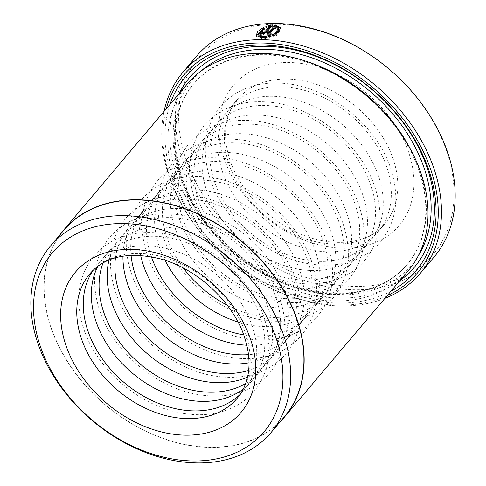 <?xml version="1.0" encoding="UTF-8"?>
<svg xmlns="http://www.w3.org/2000/svg" width="486" height="486" viewBox="0 0 486 486"><rect width="100%" height="100%" fill="white"/><g stroke="black" fill="none" stroke-linecap="round" stroke-linejoin="round"><path stroke-width="0.36" stroke-dasharray="2.43 1.82" d="M63.775 230.297A144.433 106.319 -139.8 0 0 49.481 322.34A144.433 106.319 -139.8 0 0 156.601 435.857A144.433 106.319 -139.8 0 0 284.298 416.879M258.91 35.654L264.53 29.348L264.22 28.316M256.165 35.478L256.474 36.511L263.09 39.147L276.048 36.013L281.175 29.081L280.865 28.048M262.519 33.601L262.337 32.191M260.453 33.321L260.077 34.427L262.051 35.192L267.057 33.145L273.229 25.849L272.925 24.816M179.407 173.49A139.853 102.947 40.2 0 1 193.252 84.364A139.853 102.947 40.2 0 1 316.896 65.981A139.853 102.947 40.2 0 1 420.621 175.896A139.853 102.947 40.2 0 1 406.776 265.022A139.853 102.947 40.2 0 1 283.131 283.405A139.853 102.947 40.2 0 1 179.407 173.49M408.349 270.629A144.676 106.495 40.2 0 1 280.44 289.644A144.676 106.495 40.2 0 1 173.138 175.938A144.676 106.495 40.2 0 1 187.456 83.738M390.926 291.229A150.703 110.93 40.2 0 1 170.574 172.773A150.703 110.93 40.2 0 1 170.033 104.338M399.96 280.55A147.088 108.269 40.2 0 1 272.567 281.291A147.088 108.269 40.2 0 1 175.276 170.932A147.088 108.269 40.2 0 1 179.067 93.658M166.261 108.797A153.114 112.703 -139.8 0 0 168.496 172.749A153.114 112.703 -139.8 0 0 387.154 295.688M384.906 298.343A155.526 114.483 40.2 0 1 167.47 171.485A155.526 114.483 40.2 0 1 164.013 111.452M184.309 154.062A153.114 112.703 40.2 0 1 277.275 24.3A153.114 112.703 40.2 0 1 448.396 156.699A153.114 112.703 40.2 0 1 355.43 286.461A153.114 112.703 40.2 0 1 184.309 154.062M196.569 56.169A155.526 114.483 -139.8 0 0 181.175 155.289A155.526 114.483 -139.8 0 0 296.521 277.518A155.526 114.483 -139.8 0 0 434.028 257.082M387.749 170.136A96.447 70.999 40.2 0 1 378.205 231.603A96.447 70.999 40.2 0 1 292.93 244.276A96.447 70.999 40.2 0 1 221.397 168.472A96.447 70.999 40.2 0 1 230.941 107.005A96.447 70.999 40.2 0 1 316.216 94.333A96.447 70.999 40.2 0 1 387.749 170.136M379.688 179.668A96.447 70.999 40.2 0 1 370.138 241.135A96.447 70.999 40.2 0 1 284.863 253.807A96.447 70.999 40.2 0 1 213.33 178.004A96.447 70.999 40.2 0 1 222.88 116.537A96.447 70.999 40.2 0 1 308.154 103.864A96.447 70.999 40.2 0 1 379.688 179.668M371.936 188.823A96.447 70.999 40.2 0 1 362.392 250.29A96.447 70.999 40.2 0 1 277.117 262.969A96.447 70.999 40.2 0 1 205.584 187.165A96.447 70.999 40.2 0 1 215.128 125.698A96.447 70.999 40.2 0 1 300.403 113.019A96.447 70.999 40.2 0 1 371.936 188.823M363.874 198.355A96.447 70.999 40.2 0 1 354.324 259.822A96.447 70.999 40.2 0 1 269.05 272.5A96.447 70.999 40.2 0 1 197.516 196.696A96.447 70.999 40.2 0 1 207.066 135.23A96.447 70.999 40.2 0 1 292.341 122.551A96.447 70.999 40.2 0 1 363.874 198.355M356.123 207.516A96.447 70.999 40.2 0 1 346.579 268.983A96.447 70.999 40.2 0 1 261.304 281.655A96.447 70.999 40.2 0 1 189.771 205.851A96.447 70.999 40.2 0 1 199.315 144.385A96.447 70.999 40.2 0 1 284.589 131.712A96.447 70.999 40.2 0 1 356.123 207.516M348.061 217.048A96.447 70.999 40.2 0 1 338.511 278.514A96.447 70.999 40.2 0 1 253.236 291.187A96.447 70.999 40.2 0 1 181.703 215.383A96.447 70.999 40.2 0 1 191.253 153.916A96.447 70.999 40.2 0 1 276.528 141.244A96.447 70.999 40.2 0 1 348.061 217.048M340.309 226.203A96.447 70.999 40.2 0 1 330.766 287.669A96.447 70.999 40.2 0 1 245.491 300.348A96.447 70.999 40.2 0 1 173.958 224.544A96.447 70.999 40.2 0 1 183.501 163.077A96.447 70.999 40.2 0 1 268.776 150.399A96.447 70.999 40.2 0 1 340.309 226.203M183.386 268.114A96.447 70.999 40.2 0 1 165.89 234.076A96.447 70.999 40.2 0 1 175.44 172.609A96.447 70.999 40.2 0 1 260.715 159.93A96.447 70.999 40.2 0 1 332.248 235.734A96.447 70.999 40.2 0 1 322.698 297.201A96.447 70.999 40.2 0 1 227.193 305.184M165.021 260.302A96.447 70.999 40.2 0 1 158.144 243.231A96.447 70.999 40.2 0 1 167.688 181.764A96.447 70.999 40.2 0 1 252.963 169.092A96.447 70.999 40.2 0 1 324.496 244.895A96.447 70.999 40.2 0 1 314.952 306.362A96.447 70.999 40.2 0 1 237.946 321.999M151.377 256.784A96.447 70.999 40.2 0 1 150.077 252.763A96.447 70.999 40.2 0 1 159.627 191.296A96.447 70.999 40.2 0 1 244.901 178.623A96.447 70.999 40.2 0 1 316.435 254.427A96.447 70.999 40.2 0 1 306.885 315.894A96.447 70.999 40.2 0 1 243.674 334.872M140.648 255.405A96.447 70.999 40.2 0 1 151.875 200.457A96.447 70.999 40.2 0 1 237.15 187.778A96.447 70.999 40.2 0 1 308.683 263.582A96.447 70.999 40.2 0 1 299.139 325.049A96.447 70.999 40.2 0 1 246.803 345.224M131.056 255.296A96.447 70.999 40.2 0 1 143.813 209.988A96.447 70.999 40.2 0 1 229.088 197.31A96.447 70.999 40.2 0 1 300.621 273.114A96.447 70.999 40.2 0 1 291.071 334.581A96.447 70.999 40.2 0 1 248.504 354.665M122.958 256.128A96.447 70.999 40.2 0 1 136.068 219.143A96.447 70.999 40.2 0 1 221.343 206.465A96.447 70.999 40.2 0 1 292.87 282.275A96.447 70.999 40.2 0 1 283.326 343.742A96.447 70.999 40.2 0 1 249.026 362.787M115.474 257.774A96.447 70.999 40.2 0 1 128 228.675A96.447 70.999 40.2 0 1 213.275 215.997A96.447 70.999 40.2 0 1 284.808 291.807A96.447 70.999 40.2 0 1 275.264 353.273A96.447 70.999 40.2 0 1 248.638 370.447M109.04 259.998A96.447 70.999 40.2 0 1 120.255 237.836A96.447 70.999 40.2 0 1 205.529 225.158A96.447 70.999 40.2 0 1 277.063 300.962A96.447 70.999 40.2 0 1 267.513 362.428A96.447 70.999 40.2 0 1 247.514 377.154M103.056 262.896A96.447 70.999 40.2 0 1 112.187 247.368A96.447 70.999 40.2 0 1 197.462 234.689A96.447 70.999 40.2 0 1 268.995 310.493A96.447 70.999 40.2 0 1 259.451 371.96A96.447 70.999 40.2 0 1 245.643 383.533M97.941 266.213A96.447 70.999 40.2 0 1 104.441 256.523A96.447 70.999 40.2 0 1 189.716 243.844A96.447 70.999 40.2 0 1 261.249 319.648A96.447 70.999 40.2 0 1 251.699 381.115A96.447 70.999 40.2 0 1 243.225 389.134M93.227 270.173A96.447 70.999 40.2 0 1 96.374 266.055A96.447 70.999 40.2 0 1 181.649 253.376A96.447 70.999 40.2 0 1 253.182 329.18A96.447 70.999 40.2 0 1 243.638 390.647A96.447 70.999 40.2 0 1 240.096 394.438M59.808 234.987A144.676 106.495 -139.8 0 0 49.274 322.34A144.676 106.495 -139.8 0 0 152.859 434.502A144.676 106.495 -139.8 0 0 280.331 421.569M265.812 26.426L266.875 28.346L269.59 27.562M266.875 28.346L266.571 27.313M273.229 25.849L271.947 25.971M264.53 29.348L263.776 28.486M268.442 34.154L267.586 35.162L267.282 34.129M267.586 35.162A154.317 113.596 40.2 0 1 269.821 35.211L269.511 34.178M269.821 35.211L276.261 27.605L275.951 26.572M276.261 27.605L278.672 29.713M267.057 33.145L266.747 32.112M411.606 151.377A139.853 102.947 40.2 0 1 421.149 175.276A139.853 102.947 40.2 0 1 407.304 264.402A139.853 102.947 40.2 0 1 283.654 282.779A139.853 102.947 40.2 0 1 179.935 172.864A139.853 102.947 40.2 0 1 193.774 83.738A139.853 102.947 40.2 0 1 304.528 60.78M418.239 255.836A143.467 105.608 40.2 0 1 291.588 286.29A143.467 105.608 40.2 0 1 178.398 170.963A143.467 105.608 40.2 0 1 200.414 71.539M243.638 390.647L237.125 398.344A96.447 70.999 -139.8 0 0 246.675 336.877A96.447 70.999 -139.8 0 0 175.142 261.073A96.447 70.999 -139.8 0 0 89.867 273.752L96.374 266.055M227.904 160.781A96.447 70.999 40.2 0 1 237.454 99.314A96.447 70.999 40.2 0 1 322.728 86.636A96.447 70.999 40.2 0 1 394.261 162.439A96.447 70.999 40.2 0 1 384.712 223.906A96.447 70.999 40.2 0 1 299.437 236.585A96.447 70.999 40.2 0 1 227.904 160.781M409.929 156.316A108.506 79.868 -139.8 0 0 288.66 62.487A108.506 79.868 -139.8 0 0 222.776 154.445A108.506 79.868 -139.8 0 0 344.045 248.273A108.506 79.868 -139.8 0 0 409.929 156.316M193.252 84.364L193.774 83.738C174.936 106.981 170.434 136.335 180.282 171.801C194.436 221.883 243.741 270.611 296.509 286.521C340.965 300.895 384.784 291.776 407.304 264.402L406.776 265.022M209.199 175.889C221.44 219.581 268.272 259.354 313.421 264.396C327.364 266.176 340.334 265.01 352.344 260.909C363.619 256.973 372.987 250.673 380.447 242.016C395.823 222.807 399.638 199.552 391.886 172.251C379.542 128.122 331.895 88.069 286.394 83.586C258.71 80.731 236.767 88.276 220.559 106.215C205.244 125.418 201.459 148.643 209.199 175.889M193.385 194.582C205.627 238.274 252.459 278.041 297.608 283.089C311.55 284.863 324.52 283.703 336.531 279.596C347.812 275.659 357.174 269.365 364.634 260.709C380.009 241.493 383.825 218.238 376.073 190.937C363.728 146.815 316.082 106.762 270.581 102.279C242.897 99.423 220.954 106.963 204.746 124.902C189.431 144.111 185.646 167.336 193.385 194.582M177.572 213.269C189.813 256.96 236.646 296.733 281.795 301.776C295.737 303.556 308.713 302.389 320.717 298.289C331.999 294.352 341.36 288.052 348.82 279.395C364.196 260.186 368.011 236.931 360.26 209.63C347.915 165.501 300.269 125.449 254.767 120.965C227.084 118.11 205.141 125.655 188.933 143.595C173.617 162.798 169.833 186.023 177.572 213.269M161.759 231.962C174 275.653 220.832 315.42 265.982 320.462C279.924 322.242 292.9 321.082 304.904 316.975C316.186 313.039 325.547 306.745 333.007 298.088C348.383 278.873 352.198 255.618 344.446 228.317C332.102 184.194 284.456 144.142 238.954 139.658C211.27 136.803 189.327 144.342 173.119 162.281C157.804 181.485 154.019 204.715 161.759 231.962M145.946 250.648C158.187 294.34 205.019 334.107 250.169 339.155C264.111 340.935 277.087 339.769 289.091 335.668C300.372 331.731 309.734 325.432 317.194 316.775C332.57 297.566 336.385 274.311 328.633 247.01C316.289 202.881 268.643 162.828 223.141 158.345C195.457 155.49 173.514 163.035 157.306 180.974C141.991 200.177 138.206 223.402 145.946 250.648M130.133 269.341C142.374 313.033 189.206 352.8 234.355 357.842C248.297 359.622 261.274 358.461 273.284 354.355C284.559 350.418 293.927 344.124 301.381 335.468C316.757 316.252 320.572 292.997 312.82 265.696C300.476 221.567 252.829 181.521 207.328 177.038C179.65 174.182 157.701 181.721 141.493 199.661C126.184 218.864 122.393 242.095 130.133 269.341M114.319 288.028C126.56 331.719 173.399 371.486 218.542 376.535C232.484 378.315 245.46 377.148 257.471 373.048C268.746 369.111 278.114 362.811 285.568 354.154C300.943 334.945 304.758 311.69 297.007 284.383C284.662 240.26 237.016 200.208 191.514 195.724C163.837 192.869 141.888 200.414 125.68 218.354C110.371 237.557 106.58 260.782 114.319 288.028M98.506 306.721C110.747 350.412 157.585 390.179 202.729 395.221C216.671 397.001 229.647 395.841 241.657 391.734C252.933 387.798 262.3 381.504 269.754 372.847C285.13 353.632 288.945 330.377 281.194 303.076C268.849 258.947 221.203 218.9 175.701 214.417C148.023 211.562 126.074 219.101 109.866 237.04C94.557 256.244 90.767 279.468 98.506 306.721M82.693 325.407C94.934 369.099 141.772 408.866 186.916 413.914C200.858 415.688 213.834 414.528 225.844 410.427C237.119 406.49 246.487 400.191 253.941 391.534C269.317 372.325 273.132 349.063 265.38 321.762C253.036 277.64 205.39 237.587 159.888 233.104C132.21 230.249 110.261 237.794 94.053 255.733C78.744 274.936 74.953 298.161 82.693 325.407M230.941 107.005L237.454 99.314C232.484 105.17 229.04 112.163 227.114 120.285C224.508 131.439 225.152 143.753 229.064 157.233C237.314 186.059 262.811 215.541 292.979 230.461C329.374 249.324 368.236 244.78 384.712 223.906L378.205 231.603M251.699 381.115L259.451 371.96M267.513 362.428L275.264 353.273M283.326 343.742L291.071 334.581M299.139 325.049L306.885 315.894M314.952 306.362L322.698 297.201M330.766 287.669L338.511 278.514M346.579 268.983L354.324 259.822M362.392 250.29L370.138 241.135M215.128 125.698L222.88 116.537M199.315 144.385L207.066 135.23M183.501 163.077L191.253 153.916M167.688 181.764L175.44 172.609M151.875 200.457L159.627 191.296M136.068 219.143L143.813 209.988M120.255 237.836L128 228.675M104.441 256.523L112.187 247.368M260.077 34.427L259.767 33.394"/><path stroke-width="0.73" d="M271.018 432.576L284.298 416.879A144.433 106.319 -139.8 0 0 298.592 324.83A144.433 106.319 -139.8 0 0 191.472 211.313A144.433 106.319 -139.8 0 0 63.775 230.297L50.495 245.995A144.433 106.319 40.2 0 1 178.192 227.011A144.433 106.319 40.2 0 1 285.312 340.528A144.433 106.319 40.2 0 1 271.018 432.576A144.433 106.319 40.2 0 1 143.315 451.561A144.433 106.319 40.2 0 1 36.195 338.043A144.433 106.319 40.2 0 1 50.495 245.995M278.363 28.68L278.672 29.713L274.56 35.253L264.22 37.817L258.91 35.654L258.601 34.621L263.91 36.784L274.256 34.214L278.363 28.68L275.951 26.572L269.511 34.178A155.526 114.483 -139.8 0 0 267.282 34.129L275.143 24.835L280.865 28.048L275.744 34.974L262.786 38.115L256.171 35.478L257.683 31.566L263.467 27.453L264.22 28.316L258.601 34.621M280.969 28.577L275.453 25.861L275.143 24.835M269.28 26.53L266.571 27.313L265.812 26.426L272.925 24.816L266.747 32.112L261.747 34.16L259.767 33.394L260.15 32.289A155.526 114.483 40.2 0 1 262.337 32.191L262.871 32.829L264.536 32.137L269.28 26.53L269.59 27.562L264.846 33.17L263.181 33.862L262.647 33.23M262.337 32.191L262.519 33.601M63.593 230.139L187.456 83.738A144.676 106.495 40.2 0 1 315.371 64.723A144.676 106.495 40.2 0 1 422.668 178.429A144.676 106.495 40.2 0 1 408.349 270.629L284.486 417.031A144.676 106.495 -139.8 0 0 298.805 324.83A144.676 106.495 -139.8 0 0 191.502 211.124A144.676 106.495 -139.8 0 0 63.593 230.139A144.676 106.495 -139.8 0 0 59.808 234.987M170.033 104.338A150.703 110.93 40.2 0 1 299.558 50.453A150.703 110.93 40.2 0 1 430.505 175.367A150.703 110.93 40.2 0 1 390.926 291.229M179.067 93.658A147.088 108.269 40.2 0 1 307.936 53.557A147.088 108.269 40.2 0 1 428.968 173.466A147.088 108.269 40.2 0 1 399.96 280.55M387.154 295.688A153.114 112.703 -139.8 0 0 432.583 175.391A153.114 112.703 -139.8 0 0 296.114 47.579A153.114 112.703 -139.8 0 0 166.261 108.797M164.013 111.452A155.526 114.483 40.2 0 1 182.864 72.371A155.526 114.483 40.2 0 1 320.371 51.929A155.526 114.483 40.2 0 1 435.717 174.164A155.526 114.483 40.2 0 1 420.323 273.278A155.526 114.483 40.2 0 1 384.906 298.343M420.323 273.278L434.028 257.082A155.526 114.483 -139.8 0 0 449.422 157.968A155.526 114.483 -139.8 0 0 334.076 35.733A155.526 114.483 -139.8 0 0 196.569 56.169L182.864 72.371M227.193 305.184A96.447 70.999 40.2 0 1 183.386 268.114M237.946 321.999A96.447 70.999 40.2 0 1 165.021 260.302M243.674 334.872A96.447 70.999 40.2 0 1 151.377 256.784M246.803 345.224A96.447 70.999 40.2 0 1 142.331 261.924A96.447 70.999 40.2 0 1 140.648 255.405M248.504 354.665A96.447 70.999 40.2 0 1 134.27 271.455A96.447 70.999 40.2 0 1 131.056 255.296M249.026 362.787A96.447 70.999 40.2 0 1 126.518 280.61A96.447 70.999 40.2 0 1 122.958 256.128M248.638 370.447A96.447 70.999 40.2 0 1 118.456 290.142A96.447 70.999 40.2 0 1 115.474 257.774M247.514 377.154A96.447 70.999 40.2 0 1 110.705 299.303A96.447 70.999 40.2 0 1 109.04 259.998M245.643 383.533A96.447 70.999 40.2 0 1 102.643 308.835A96.447 70.999 40.2 0 1 103.056 262.896M243.225 389.134A96.447 70.999 40.2 0 1 159.42 390.708A96.447 70.999 40.2 0 1 94.891 317.99A96.447 70.999 40.2 0 1 97.941 266.213M240.096 394.438A96.447 70.999 40.2 0 1 155.228 402.013A96.447 70.999 40.2 0 1 86.83 327.521A96.447 70.999 40.2 0 1 93.227 270.173M277.792 343.468A138.644 102.054 -139.8 0 0 122.843 223.578A138.644 102.054 -139.8 0 0 38.655 341.081A138.644 102.054 -139.8 0 0 193.61 460.971A138.644 102.054 -139.8 0 0 277.792 343.468M280.331 421.569A144.676 106.495 -139.8 0 0 284.486 417.031M271.947 25.971L266.65 27.265M262.41 33.236A154.317 113.596 -139.8 0 0 260.453 33.321L260.15 32.289M263.813 28.528L263.467 27.453M263.776 28.486L256.499 35.041M275.453 25.861L268.442 34.154M304.528 60.78A139.853 102.947 40.2 0 1 411.606 151.377M200.414 71.539A143.467 105.608 40.2 0 1 326.179 63.557A143.467 105.608 40.2 0 1 425.845 173.435A143.467 105.608 40.2 0 1 418.239 255.836M64.65 341.342A108.506 79.868 40.2 0 1 130.534 249.385A108.506 79.868 40.2 0 1 251.797 343.213A108.506 79.868 40.2 0 1 185.919 435.17A108.506 79.868 40.2 0 1 64.65 341.342M89.867 273.752A96.447 70.999 -139.8 0 0 80.318 335.212A96.447 70.999 -139.8 0 0 151.851 411.022A96.447 70.999 -139.8 0 0 237.125 398.344C241.992 392.609 245.394 385.787 247.344 377.877C250.09 366.602 249.482 354.118 245.515 340.425C235.54 304.473 198.094 268.564 159.87 258.746C128.462 251.359 105.128 256.365 89.867 273.752M264.846 33.17L264.536 32.137"/></g></svg>
